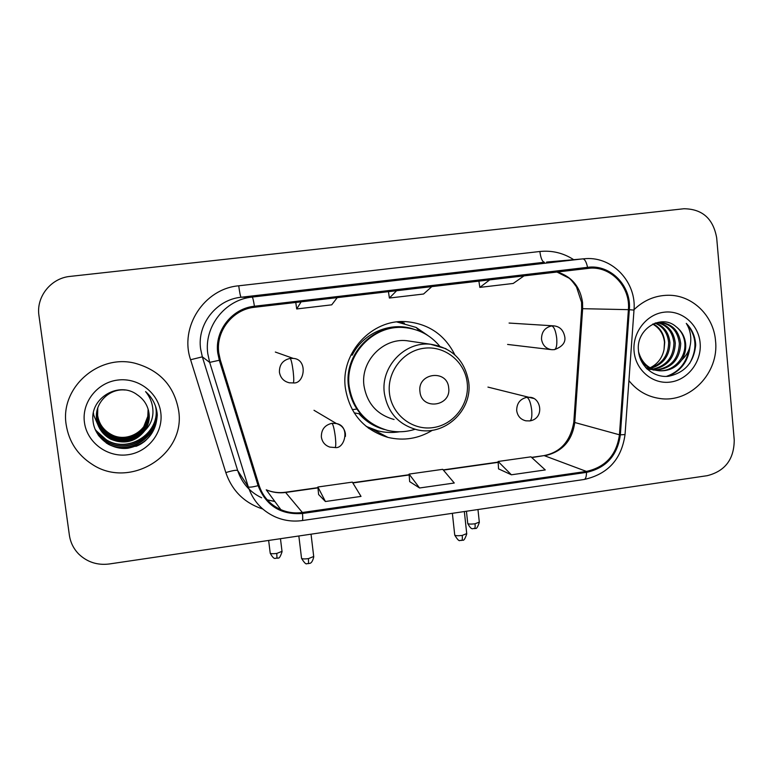 <?xml version="1.0" encoding="UTF-8"?>
<svg xmlns="http://www.w3.org/2000/svg" width="773" height="773" viewBox="0 0 773 773"><rect width="100%" height="100%" fill="white"/><g stroke="black" fill="none" stroke-linecap="round" stroke-linejoin="round"><path stroke-width="1.16" d="M454.833 354.817C444.726 334.748 428.522 323.694 406.231 321.655C371.803 318.872 340.313 353 345.357 388.007C349.638 413.526 363.832 429.981 387.94 437.392C403.69 441.093 418.522 438.716 432.455 430.242M368.19 427.962L373.156 429.44M404.414 323.172L399.428 321.723M66.198 424.821C68.913 441.702 77.513 454.833 91.987 464.215C130.125 490.014 186.332 454.553 178.592 410.318C174.157 385.824 159.644 370.132 135.043 363.252C98.422 353.715 59.811 387.969 66.198 424.821C68.913 441.702 77.513 454.833 91.987 464.215C130.125 490.014 186.332 454.553 178.592 410.318C174.157 385.824 159.644 370.132 135.043 363.252C98.422 353.715 59.811 387.969 66.198 424.821M628.922 380.635C637.078 390.79 647.416 396.752 659.929 398.51C690.057 403.226 719.219 372.886 715.547 340.99C713.759 315.848 692.453 294.957 668.345 295.257C655.291 295.402 643.851 300.204 634.024 309.654C643.851 300.204 655.291 295.402 668.345 295.257C692.453 294.957 713.759 315.848 715.547 340.99C719.219 372.886 690.057 403.226 659.929 398.51C647.416 396.752 637.078 390.79 628.922 380.635M218.788 352.952C215.58 331.192 232.741 309.335 254.549 307.268L590.814 268.096C612.042 267.004 630.507 287.624 628.41 309.654L619.444 434.793C616.593 454.939 605.588 467.143 586.417 471.414L302.378 512.499C294.919 513.533 287.74 512.586 280.85 509.658C270.077 504.75 262.81 496.643 259.061 485.347L220.295 359.957L218.788 352.952M217.764 353.077L219.31 360.257L258.095 485.657C266.057 505.774 280.86 515.05 302.504 513.485L586.514 472.371C606.158 467.994 617.443 455.481 620.361 434.832L629.328 309.712C631.667 285.875 610.399 264.057 587.567 267.342L254.423 306.243C232.074 308.359 214.469 330.776 217.764 353.077M524.442 265.313L477.569 270.308L524.49 265.313M336.728 287.005L294.378 291.46L336.757 286.996M431.73 276.029L387.089 280.763L431.807 276.019M716.687 237.91C713.257 218.662 702.338 208.942 683.921 208.749L70.14 276.396C50.892 278.106 35.945 296.9 38.969 315.703L69.377 535.177C70.469 542.578 73.677 548.956 78.981 554.299C87.417 562.193 97.485 565.43 109.186 563.99L707.276 475.675C725.132 471.134 734.118 459.22 734.234 439.953L716.687 237.91M318.611 494.527L325.423 501.513L361.01 496.401L352.343 482.12L317.887 487L318.611 494.594M498.546 468.863L511.397 474.796L545.265 469.936L530.974 456.833L498.121 461.481L498.556 468.94M419.565 487.985L454.273 483.009L442.726 469.327L409.091 474.091L409.661 481.618L419.565 487.985L409.091 474.091M396.694 290.648L389.389 298.04L388.442 291.614M431.904 286.532L423.565 294.02L389.389 298.04M301.151 301.818L296.697 308.958L295.779 302.446M337.26 297.595L331.723 304.833L296.697 308.958M489.86 279.758L479.84 287.392L478.883 281.043M524.21 275.739L513.204 283.459L479.84 287.392M325.423 501.513L317.887 487M511.397 474.796L498.121 461.481M148.281 409.709L148.281 409.719C151.653 428.783 128.192 444.504 111.138 434.793C103.427 430.503 98.896 424.116 97.543 415.642L97.736 407.873M148.242 409.574C151.469 428.561 128.134 444.089 111.177 434.445C103.485 430.165 98.963 423.797 97.611 415.343L97.785 407.729M148.435 410.289L148.513 410.878C151.923 430.136 128.221 446.031 110.983 436.223C103.186 431.885 98.606 425.44 97.243 416.869L97.562 408.434M148.397 410.144L148.455 410.589C151.856 429.798 128.212 445.644 111.022 435.866C103.244 431.537 98.683 425.102 97.321 416.56L97.601 408.289M148.571 410.878L148.754 412.067C152.194 431.527 128.241 447.586 110.819 437.682C102.944 433.295 98.316 426.783 96.934 418.125L97.388 409.014M148.542 410.724L148.696 411.767C152.126 431.179 128.241 447.19 110.868 437.315C103.012 432.938 98.393 426.445 97.012 417.807L97.427 408.869M145.044 430.368C148.397 425.073 149.711 419.324 148.976 413.14C147.807 405.448 143.952 399.37 137.42 394.916C119.129 380.606 89.89 398.095 93.011 420.647C94.345 437.489 111.061 450.234 127.835 448.263C146.339 444.388 156.146 433.209 157.267 414.714L157.074 412.782C155.866 404.366 152.039 397.303 145.575 391.602C150.725 397.882 153.18 405.013 152.938 412.966C152.561 419.749 149.933 425.546 145.044 430.368C135.961 441.856 124.501 444.794 110.665 439.17C102.703 434.735 98.026 428.155 96.625 419.401C94.229 403.574 108.78 388.191 125.236 390.027M148.938 412.975C152.407 432.59 128.26 448.775 110.703 438.793C102.761 434.378 98.094 427.807 96.702 419.082L97.263 409.448M148.116 409.149L147.798 416.347L143.594 427.102M136.599 433.866C130.26 437.876 123.38 439.19 115.96 437.789M111.583 436.523L103.959 432.184M98.78 426.831L93.726 415.159L93.417 412.917M147.798 416.347L148.116 409.12M84.45 422.464C87.04 442.581 107.447 457.655 127.767 454.766C148.126 452.166 163.509 432.474 160.784 412.618C158.349 392.713 138.299 377.379 117.815 380.055C97.282 382.442 81.542 402.395 84.45 422.464M155.982 407.622L157.286 415.584M155.953 407.516C160.349 422.531 150.87 441.035 135.816 446.388M155.779 406.965C163.441 433.141 130.376 457.606 106.529 443.132L106.191 442.939M155.595 406.414C162.62 432.233 130.096 455.79 106.732 441.625L98.181 435.006M155.412 405.873C161.808 431.324 129.816 454.012 106.935 440.156L100.413 435.528L95.118 429.344M155.972 407.584C158.861 421.053 154.948 432.445 144.213 441.769M155.798 407.033C163.258 432.484 132.135 456.998 108.085 444.117M155.624 406.482C162.726 432.339 130.125 456.022 106.713 441.818L98.789 435.856M155.431 405.941C161.915 431.44 129.854 454.234 106.906 440.339L95.379 429.962M448.698 387.882C447.383 368.953 417.188 372.808 419.952 391.64C421.382 410.608 451.442 406.588 448.698 387.882M411.391 341.395L406.54 340.68C382.77 337.975 360.489 361.387 363.957 385.601C366.991 403.467 377.021 414.753 394.075 419.488M439.595 346.043C430.213 334.883 418.261 328.718 403.728 327.539C373.001 324.728 344.681 355.107 349.174 386.365C353.029 409.236 365.803 423.894 387.495 430.348C396.762 432.542 405.941 432.184 415.043 429.276M405.303 327.665L402.83 327.452C372.2 324.65 343.966 354.933 348.449 386.085C351.135 404.318 360.431 417.681 376.325 426.155M368.963 428.532L371.05 428.88M399.602 431.778L399.583 431.778C392.269 432.957 385.022 432.648 377.842 430.861L366.17 426.387M350.903 355.039L352.246 355.116C363.339 332.709 391.012 321.22 413.913 329.23M356.875 409.052L352.266 409.661M384.403 429.488C374.393 426.831 365.929 421.575 359.001 413.729L354.16 412.859M396.868 321.954L416.116 327.433L427.952 335.55M655.572 322.959C664.094 326.196 668.887 332.767 669.959 342.671C669.65 355.88 663.311 364.421 650.943 368.277M650.257 368.412L648.228 368.702M647.561 368.76L646.846 368.798M654.992 323.143C663.099 326.564 667.65 333.037 668.645 342.565C668.384 355.435 662.287 363.89 650.344 367.948M649.658 368.112L647.619 368.46M658.2 322.534C668.23 325.018 673.93 331.868 675.293 343.096C674.752 357.706 667.447 366.47 653.388 369.378M652.712 369.436L650.702 369.484M650.045 369.465L647.214 369.156M657.543 322.612C667.196 325.298 672.665 332.09 673.95 342.99C673.467 357.242 666.413 365.958 652.77 369.136M652.093 369.214L650.074 369.32M649.417 369.32L647.233 369.165M655.436 322.988L660.712 322.467C672.355 323.877 679.023 330.892 680.723 343.531C679.882 359.58 671.611 368.46 655.919 370.19M655.253 370.161L645.619 367.523M660.19 322.457C671.37 324.206 677.757 331.192 679.351 343.425C678.597 359.107 670.568 367.967 655.282 370.016M654.605 370.006L646.354 368.296M676.201 326.795C661.273 313.22 636.005 329.24 638.43 350.285C639.387 365.987 653.707 377.997 668.519 376.277C684.849 372.789 693.912 362.392 695.69 345.087L695.574 343.28C694.782 335.405 691.68 328.776 686.279 323.394C690.038 329.375 691.449 336.11 690.502 343.608C689.564 350.005 686.646 355.464 681.747 359.986C684.801 355.068 686.095 349.715 685.641 343.927C684.859 336.719 681.709 331.008 676.201 326.795C681.496 331.124 684.385 336.815 684.868 343.859C685.893 358.382 672.713 372.383 658.084 370.615C650.953 369.852 645.204 366.344 640.836 360.102M681.747 359.986C676.288 367.639 668.848 371.233 659.417 370.798C648.615 369.204 641.667 362.846 638.556 351.725M653.243 323.868C660.142 327.713 663.968 333.849 664.732 342.246L664.046 349.56C662.277 357.986 657.63 364.064 650.103 367.813M664.046 349.56L664.48 342.226C663.495 334.042 659.582 328.003 652.731 324.109M634.092 351.512C635.725 370.306 652.847 384.567 670.433 382.055C688.047 379.823 701.894 361.561 700.125 342.98C698.608 324.37 681.776 309.886 664.055 312.205C646.315 314.253 632.188 332.748 634.092 351.512M686.279 323.394C696.541 335.395 697.661 348.749 689.651 363.445M689.014 349.435C686.347 363.126 678.8 372.122 666.365 376.412M690.009 346.236C688.463 361.233 680.965 371.282 667.514 376.364M628.41 309.654L582.639 308.688L582.552 302.514C580.223 286.696 571.711 276.492 556.995 271.903M582.639 308.688L581.654 308.746L573.827 421.797L574.754 422.502L582.639 308.688M262.791 509.03C244.461 503.039 232.132 490.884 225.813 472.583L190.593 359.735C179.317 326.921 204.275 288.706 238.731 285.797L539.873 251.496C540.742 258.172 542.25 261.757 544.385 262.25L241.118 297.247C216.401 299.547 196.951 324.283 200.613 348.923L202.333 356.846L237.678 470.535C241.833 483.028 249.824 492.111 261.641 497.773M539.873 251.496C552.096 250.259 563.362 252.984 573.672 259.67M546.598 262.057L586.079 258.617C613.028 256.849 636.643 282.628 633.995 310.089L633.995 310.128M302.504 513.485C302.852 517.91 302.784 520.268 302.282 520.558C292.59 521.901 283.305 520.558 274.444 516.509C261.535 510.344 252.81 500.44 248.268 486.787L209.667 362.392L207.792 353.715C203.782 326.718 225.107 299.586 252.162 297.074C252.771 297.421 253.525 300.475 254.423 306.243M219.31 360.257L209.667 362.392L202.333 356.846L190.593 359.735M586.514 472.371C586.436 476.69 585.654 479.057 584.175 479.482C607.936 474.178 621.56 459.201 625.038 434.552L625.057 434.32M620.361 434.832L625.038 434.552L633.995 310.089L629.328 309.712M225.813 472.583C232.489 470.554 236.441 469.868 237.678 470.535L248.268 486.787C249.157 487.512 252.423 487.135 258.095 485.657M587.567 267.342C586.349 261.863 584.746 259.042 582.755 258.868L252.162 297.074L241.118 297.247C240.442 296.552 239.649 292.735 238.731 285.797M267.313 499.918L274.85 501.513M586.417 471.414L544.627 455.78C562.155 451.925 572.194 440.842 574.754 422.502L619.444 434.793M280.85 509.658L266.25 489.821C272.502 492.488 279.024 493.367 285.797 492.449L317.974 487.889M302.378 512.499L285.44 492.246L317.945 487.637M352.846 482.951L409.159 474.97M443.393 470.119L498.179 462.36M531.795 457.597L543.651 455.664C560.386 452.524 570.435 441.344 573.798 422.145M467.23 383.002C465.143 361.861 445.055 345.483 424.174 348.227C403.264 350.662 386.877 371.803 389.447 393.148C391.718 414.541 412.183 430.629 432.89 427.633C453.625 424.957 469.626 404.115 467.23 383.002M446.05 348.729L430.464 344.227C404.752 341.299 380.596 366.731 384.326 393.013C387.582 412.386 398.424 424.619 416.869 429.72C444.137 436.803 472.574 410.705 468.757 382.442C464.988 360.46 452.224 347.715 430.464 344.227L406.54 340.68M290.175 358.401C282.85 360.063 279.266 364.663 279.42 372.209C280.444 377.92 283.759 381.456 289.373 382.809L293.257 382.925C293.953 382.113 293.924 378.248 293.17 371.32C292.175 363.774 291.179 359.464 290.175 358.401L293.296 358.411C308.205 359.174 304.649 384.365 293.257 382.925L293.199 382.935M270.221 553.255C274.811 561.43 275.555 557.217 276.966 558.28L276.792 553.42C272.454 553.941 270.26 553.768 270.183 552.908L268.646 540.443M282.019 551.352L276.792 553.42M551.729 325.916C544.888 327.501 541.477 331.936 541.515 339.231C542.559 345.328 546.009 348.816 551.874 349.705L554.454 349.638C556.434 348.691 557.188 344.855 556.705 338.139C555.739 330.854 554.086 326.776 551.729 325.916L553.584 325.848C559.836 326.38 563.594 330.206 564.86 337.318C565.565 342.739 562.097 346.845 554.454 349.638L554.096 349.647M467.762 523.543C472.187 531.708 472.979 527.592 474.438 528.626C475.095 528.307 475.298 526.693 475.037 523.775C470.448 524.307 468.013 524.142 467.723 523.263L466.428 511.243M479.308 522.094L475.037 523.775M301.557 558.396C304.349 562.87 306.127 564.609 306.9 563.633L308.524 563.604L308.466 558.618C303.924 559.159 301.605 558.966 301.509 558.029L298.842 535.989M331.994 423.304C324.776 425.015 321.23 429.585 321.365 437.025C322.206 442.117 325.046 445.48 329.897 447.113L335.076 447.538C335.917 446.823 335.984 443.19 335.298 436.639C334.313 429.16 333.211 424.725 331.994 423.304L336.381 423.536C350.633 425.952 344.816 449.345 335.076 447.538M313.712 556.473L308.466 558.618M345.444 436.368L345.415 433.779C344.526 428.464 341.521 425.053 336.381 423.536L313.993 410.289M454.746 535.148C457.461 539.612 459.21 541.371 459.993 540.424L461.684 540.404C462.322 540.085 462.515 538.433 462.235 535.418C457.49 535.969 454.978 535.776 454.708 534.829L452.369 513.32M526.925 397.303C520.065 398.936 516.654 403.39 516.693 410.647C517.591 416.174 520.664 419.565 525.92 420.821L529.824 420.918C531.573 420.097 532.191 416.483 531.698 410.077C530.732 402.801 529.138 398.539 526.925 397.303L529.949 397.312C541.187 397.612 544.733 418.522 529.824 420.918M466.718 533.592L462.235 535.418M533.418 398.414L487.947 387.099M372.625 429.305L387.94 437.392M581.576 302.456L581.654 308.688M302.282 520.558L584.175 479.482M267.255 499.86L274.773 501.406M590.814 268.096L588.04 268.279M266.25 489.821C272.347 492.324 278.744 493.135 285.44 492.246M352.701 482.719L409.139 474.719M443.209 469.897L498.16 462.109M531.563 457.374L543.651 455.664M581.557 302.253L576.484 286.918C572.648 281.546 570.039 278.551 568.648 277.932L556.753 271.932M667.283 295.267L668.345 295.257M402.83 327.452L403.728 327.539M419.971 331.327L416.116 327.433M275.333 352.044L293.296 358.411M276.966 558.28L278.125 557.98C279.14 558.676 280.454 556.589 282.058 551.69L280.464 538.694M509.078 323.056L553.584 325.848M474.438 528.626L475.463 528.374C476.439 529.08 477.724 527.08 479.337 522.364L477.965 509.533M507.59 344.439L550.965 349.599M308.524 563.604C308.785 562.86 311.732 565.324 313.751 556.84L311.036 534.182M461.684 540.404L462.766 540.134C463.771 540.849 465.104 538.771 466.757 533.911L464.341 511.552M647.697 369.214L648.972 369.388M652.837 369.909L654.142 370.083M658.084 370.615L659.417 370.798"/></g></svg>
